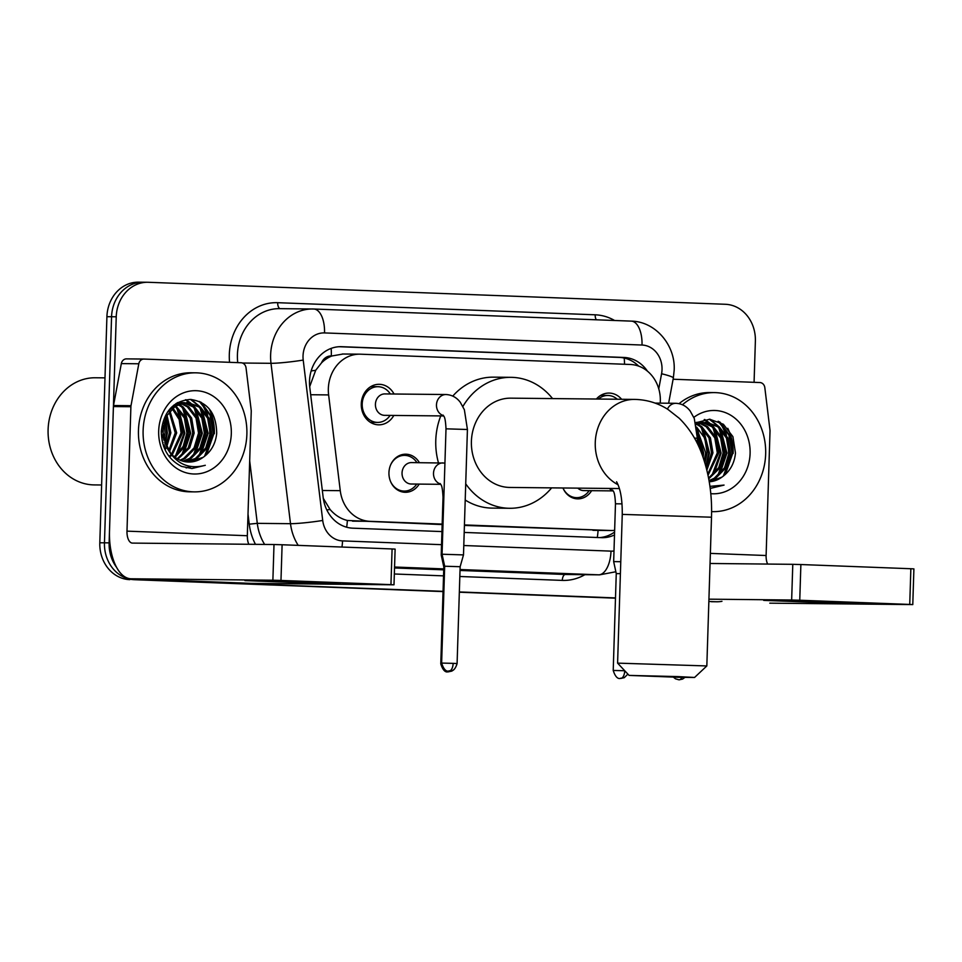 <?xml version="1.0" encoding="UTF-8"?>
<svg xmlns="http://www.w3.org/2000/svg" width="962" height="962" viewBox="0 0 962 962"><rect width="100%" height="100%" fill="white"/><g stroke="black" fill="none" stroke-linecap="round" stroke-linejoin="round"><path stroke-width="1.44" d="M419.179 484.102A19.048 16.607 -89.4 0 1 405.363 492.291A19.048 16.607 -89.4 0 1 388.949 472.619A19.048 16.607 -89.4 0 1 405.748 454.196A19.048 16.607 -89.4 0 1 419.396 462.674M591.618 490.68A19.048 16.607 -89.4 0 1 577.801 498.869A19.048 16.607 -89.4 0 1 562.962 487.987M393.819 415.44A20.262 17.677 -89.4 0 1 378.727 424.831A20.262 17.677 -89.4 0 1 361.279 403.896A20.262 17.677 -89.4 0 1 379.136 384.307A20.262 17.677 -89.4 0 1 394.035 394.011M660.233 403.138A35.714 31.145 90.6 0 0 660.329 401.358A35.714 31.145 90.6 0 0 630.326 364.478L360.594 354.196A35.714 31.145 90.6 0 0 359.824 354.172A35.714 31.145 90.6 0 0 328.619 394.913L340.259 490.668A35.714 31.145 90.6 0 0 369.985 521.332L442.183 524.086M321.536 362.842A35.714 31.145 -89.4 0 1 331.866 355.976L331.313 355.952A11.905 10.378 90.6 0 0 321.536 362.842L315.68 370.298L309.704 386.604M464.418 525.42L611.207 530.519A35.714 31.145 90.6 0 0 614.634 530.339M323.292 498.328L330.086 509.499C335.041 515.199 340.813 518.855 347.366 520.466L442.171 524.579M343.073 354.016L331.866 355.976M464.43 524.927L610.449 530.507A35.714 31.145 90.6 0 0 611.207 530.519M596.38 399.026A20.262 17.677 -89.4 0 1 609.066 393.073A20.262 17.677 -89.4 0 1 621.62 399.278M443.037 591.594L134.476 579.701A35.714 31.145 -89.4 0 1 104.461 542.808L111.568 316.738A35.714 31.145 -89.4 0 1 143.061 282.215A35.714 31.145 -89.4 0 1 143.819 282.239M716.017 601.743L711.351 601.695A35.714 31.145 -89.4 0 0 712.12 601.719A35.714 31.145 -89.4 0 1 711.351 601.695L716.774 601.767A35.714 31.145 -89.4 0 1 716.017 601.743L708.862 601.478M615.488 598.039L459.343 592.087L615.488 598.039M129.81 579.653A35.714 31.145 -89.4 0 1 99.807 542.772L106.914 316.69A35.714 31.145 -89.4 0 1 138.396 282.167L143.061 282.215A35.714 31.145 -89.4 0 0 111.568 316.738L104.461 542.808A35.714 31.145 -89.4 0 0 134.476 579.701L139.129 579.749A35.714 31.145 -89.4 0 1 133.249 578.871M615.488 598.172L459.343 592.219M647.462 371.188A35.714 31.145 90.6 0 0 623.965 357.455L341.763 346.693A35.714 31.145 90.6 0 0 340.993 346.669A35.714 31.145 90.6 0 0 309.788 387.409L323.184 497.522A35.714 31.145 90.6 0 0 352.91 528.186L441.955 531.577M339.093 346.717L619.3 357.407A35.714 31.145 -89.4 0 1 638.66 366.113M208.994 408.537A47.619 41.534 -89.4 0 1 214.358 433.706A47.619 41.534 -89.4 0 0 208.994 408.537M727.777 428.318A47.619 41.534 -89.4 0 1 733.14 453.487A47.619 41.534 -89.4 0 0 727.777 428.318M721.945 601.322A35.714 31.145 -89.4 0 1 716.774 601.767M116.594 567.364A35.714 31.145 -89.4 0 1 109.127 542.857L116.234 316.787A35.714 31.145 -89.4 0 1 147.715 282.263A35.714 31.145 -89.4 0 1 148.485 282.287L725.36 304.281A35.714 31.145 -89.4 0 1 755.374 341.173L754.076 382.323M615.488 597.919L459.343 591.955M443.049 591.341L139.129 579.749M200.409 401.924A47.619 41.534 -89.4 0 1 206.373 413.203M208.477 420.334A47.619 41.534 -89.4 0 1 209.704 433.658M719.191 421.705A47.619 41.534 -89.4 0 1 725.156 432.996M727.248 440.115A47.619 41.534 -89.4 0 1 728.474 453.439M464.189 532.431L601.454 537.662A35.714 31.145 90.6 0 0 602.212 537.686A35.714 31.145 90.6 0 0 614.49 534.932M614.586 532.034A35.714 31.145 -89.4 0 1 599.458 537.59M834.595 602.128L858.874 603.378L835.75 603.15L763.708 600.384L834.595 602.128M673.099 379.232L759.872 382.539A5.952 5.195 90.6 0 1 764.826 387.65L769.985 430.062A5.952 5.195 90.6 0 1 770.021 431.108L766.113 555.519A11.905 5.82 92.2 0 0 767.616 564.057M769.804 603.15A47.619 23.292 -87.8 0 0 770.129 603.162A47.619 23.292 -87.8 0 0 770.442 603.174L912.782 604.593L909.739 604.437L910.858 568.734L913.9 568.891L912.782 604.593M799.759 600.24L791.654 600.011L792.784 564.321L800.877 564.538L799.759 600.24L909.739 604.437M708.934 599.17L791.654 600.011M800.877 564.538L910.858 568.734M792.784 564.321L710.052 563.479M682.467 404.749A59.524 51.912 -89.4 0 1 714.381 392.604A59.524 51.912 -89.4 0 1 765.656 454.112A59.524 51.912 -89.4 0 1 713.179 511.652A59.524 51.912 -89.4 0 1 711.603 511.616M679.052 403.655A59.524 51.912 -89.4 0 1 709.716 392.556L714.381 392.604M710.738 488.311L724.061 485.088L709.944 486.363M721.885 477.14A29.762 25.95 -89.4 0 1 709.234 481.794L721.885 477.14C729.881 471.56 734.415 463.552 735.485 453.102L732.912 436.652L723.388 424.266L709.728 419.24L695.694 422.811M693.83 417.364A41.667 36.34 -89.4 0 1 731.613 415.776A41.667 36.34 -89.4 0 1 750.095 453.523A41.667 36.34 -89.4 0 1 710.774 493.662M709.03 480.591L714.213 478.27L724.542 467.748L728.968 453.018L726.442 438.011L717.772 426.767L705.543 422.294M709.102 481.012L715.668 478.282L725.997 467.76L730.423 453.03L727.897 438.023L719.239 426.779L706.264 422.294L696.151 424.723M708.585 478.102L718.77 467.58L723.135 452.958L720.622 437.95L711.952 426.707L702.621 422.571M708.717 478.848L720.165 467.7L724.602 452.97L722.077 437.963L713.407 426.719L703.354 422.462M707.779 474.158L717.315 452.898L714.79 437.89L706.132 426.647L699.699 423.268M708.02 475.288L718.77 452.91L716.245 437.914L707.587 426.659L700.432 423.052M706.469 468.554L711.495 452.837L708.97 437.83L700.3 426.587L696.777 424.41M706.866 470.129L712.95 452.849L710.425 437.854L701.755 426.611L697.51 424.086M704.22 460.702L705.663 452.777L696.837 428.535M704.905 462.926L707.118 452.789L704.785 438.251L696.62 427.068M706.264 422.294L696.055 424.074M701.899 422.45L699.711 422.234M702.621 422.366L696.524 422.342M700.444 422.234L695.935 422.679M698.977 423.039L696.801 422.51M699.699 422.847L697.522 422.402M696.777 423.773L695.851 423.4M699.855 448.953L697.366 437.83M701.31 452.477L697.366 434.86M703.138 457.419L703.631 452.91L697.534 429.232M706.096 467.123L709.463 452.97L703.366 429.28M714.105 473.725L721.115 453.09L715.019 429.401M712.577 426.13L709.343 422.823M708.97 422.498L704.773 419.492M719.937 473.785L726.935 453.15L720.839 429.461M718.398 426.19L710.088 419.264M725.312 474.482L732.767 453.21L729.905 435.714L720.069 422.15M702.621 455.964L702.909 452.91L696.957 429.461M705.807 466.065L708.729 452.97L701.274 427.356M711.784 475.841L720.382 453.078L712.926 427.477M710.978 425.132L708.393 422.619M708.128 422.39L704.208 419.588M717.616 475.901L726.214 453.138L718.758 427.537M716.798 425.192L709.295 419.216M723.28 476.166L732.034 453.198L728.859 434.956L718.157 421.236M710.509 488.311L724.061 485.088M677.861 676.587L629.112 675.408L678.198 677.284L694.564 677.464L677.861 676.587M617.592 663.131L706.829 665.944L711.507 517.207L622.258 514.393L617.592 663.131L629.112 675.408M635.581 399.434A44.649 38.937 90.6 0 0 634.619 399.41L510.762 398.16A44.649 38.937 90.6 0 0 471.404 441.317A44.649 38.937 90.6 0 0 509.86 487.445L619.372 488.552M462.902 406.457A65.476 57.107 -89.4 0 1 510.978 377.332A65.476 57.107 -89.4 0 1 552.537 398.581M438.48 462.866A65.476 57.107 -89.4 0 1 435.774 440.452A65.476 57.107 -89.4 0 1 440.764 415.909M452.777 396.091A65.476 57.107 -89.4 0 1 493.494 377.152L510.978 377.332M551.635 487.866A65.476 57.107 -89.4 0 1 509.656 508.285A65.476 57.107 -89.4 0 1 465.716 483.838M509.656 508.285L492.171 508.104A65.476 57.107 -89.4 0 1 465.211 500.024M617.291 399.242A17.857 15.572 90.6 0 0 607.876 395.466A17.857 15.572 90.6 0 0 598.376 399.05M390.332 393.975A17.857 15.572 90.6 0 0 377.946 386.7A17.857 15.572 90.6 0 0 362.205 403.968A17.857 15.572 90.6 0 0 377.585 422.414A17.857 15.572 90.6 0 0 390.115 415.404M443.121 415.127C443.494 416.895 445.25 414.394 446.007 428.824L467.424 429.497L464.369 409.728L460.269 402.248C456.517 397.366 451.731 394.793 445.923 394.528L384.872 393.915A10.714 9.343 90.6 0 0 375.42 404.268A10.714 9.343 90.6 0 0 384.656 415.343L443.674 415.945M467.424 429.497L463.492 554.906L442.063 554.232L446.007 428.824M457.094 663.564C453.799 674.458 448.232 669.889 449.218 671.055L449.062 671.055A7.744 3.788 92.2 0 0 449.122 671.055A7.744 3.788 -87.8 0 0 453.15 663.359L457.094 663.564L460.137 566.714L444.672 566.221L442.063 554.232M620.779 561.712L613.66 561.604L615.476 503.787C614.718 489.357 612.962 491.847 612.59 490.091M620.406 573.653L616.257 573.605L613.66 561.604M562.986 488.047A17.857 15.572 90.6 0 0 576.647 497.667A17.857 15.572 90.6 0 0 589.177 490.656M577.837 488.131A10.714 9.343 90.6 0 0 583.706 490.596L613.143 490.897M416.955 462.65A17.857 15.572 90.6 0 0 404.569 455.375A17.857 15.572 90.6 0 0 390.716 464.73M444.937 463.059L411.483 462.59A10.714 9.343 90.6 0 0 402.044 472.955A10.714 9.343 90.6 0 0 411.267 484.018L440.704 484.319M442.231 555.014L441.209 555.026L443.025 497.21C442.267 482.78 440.524 485.269 440.139 483.513M444.648 567.003L443.819 567.027L441.209 555.026M390.548 481.469A17.857 15.572 90.6 0 0 404.208 491.089A17.857 15.572 90.6 0 0 416.738 484.078M315.813 582.347L340.091 583.597L316.967 583.369L244.925 580.603L315.813 582.347M131 405.699A5.952 5.195 90.6 0 0 130.892 406.722L113.408 406.553A5.952 5.195 -89.4 0 1 113.516 405.519L131 405.699L138.805 363.78A5.952 5.195 90.6 0 1 143.939 359.054A5.952 5.195 90.6 0 1 144.072 359.054L241.089 362.758A5.952 5.195 90.6 0 1 246.044 367.869L251.202 410.281A5.952 5.195 90.6 0 1 251.25 411.315L247.33 535.726A11.905 5.82 92.2 0 0 248.833 544.276M113.408 406.553L109.5 530.964A47.619 23.292 -87.8 0 0 130.988 578.787A47.619 23.292 -87.8 0 0 131.313 578.787L272.883 580.218L274.002 544.528L132.431 543.097A11.905 5.82 92.2 0 1 132.347 543.097A11.905 5.82 92.2 0 1 126.984 531.144L130.892 406.722M113.516 405.519L121.332 363.6A5.952 5.195 -89.4 0 1 126.467 358.874A5.952 5.195 -89.4 0 1 126.599 358.874L143.819 359.054M251.022 583.357A47.619 23.292 -87.8 0 0 251.347 583.381A47.619 23.292 -87.8 0 0 251.671 583.381L393.999 584.8L390.957 584.643L392.087 548.953L395.117 549.11L393.999 584.8M274.002 544.528L282.106 544.757L280.976 580.447L390.957 584.643M280.976 580.447L272.883 580.218M282.106 544.757L392.087 548.953M101.623 484.98L94.252 484.908A53.571 46.717 -89.4 0 1 48.1 429.557A53.571 46.717 -89.4 0 1 95.334 377.765L104.99 377.862M143.122 430.363A59.524 51.912 -89.4 0 1 195.599 372.823A59.524 51.912 -89.4 0 1 246.873 434.319A59.524 51.912 -89.4 0 1 194.396 491.871A59.524 51.912 -89.4 0 1 143.122 430.363M194.396 491.871L189.73 491.822A59.524 51.912 -89.4 0 1 138.456 430.315A59.524 51.912 -89.4 0 1 190.933 372.775L195.599 372.823M181.541 466.39L191.955 468.518L205.279 465.295C188.744 469.636 176.034 463.912 167.147 448.112A29.762 25.95 -89.4 0 0 188.865 462.049A29.762 25.95 -89.4 0 0 203.102 457.347C211.099 451.767 215.632 443.759 216.703 433.321C216.366 413.191 207.6 401.888 190.428 399.422C173.425 400.889 163.732 411.459 161.339 431.156C161.424 447.739 168.158 459.475 181.541 466.39M231.313 433.73A41.667 36.34 -89.4 0 1 193.687 473.989A41.667 36.34 -89.4 0 1 158.682 430.964A41.667 36.34 -89.4 0 1 196.308 390.704A41.667 36.34 -89.4 0 1 231.313 433.73M185.75 461.796L195.43 458.477L205.76 447.955L210.185 433.225L207.66 418.229L199.002 406.974L186.76 402.513M186.472 461.892L196.897 458.501L207.215 447.979L211.64 433.237L209.115 418.242L200.457 406.998L187.482 402.501L175.481 406.012L166.137 416.546L162.674 431.289L167.147 448.112M182.9 461.183L189.61 458.429L199.928 447.907L204.365 433.165L201.84 418.169L193.17 406.926L183.838 402.789M183.61 461.375L191.065 458.441L201.383 447.919L205.82 433.177L203.295 418.181L194.625 406.938L184.572 402.681M180.05 460.185L183.79 458.369L194.108 447.847L198.533 433.104L196.007 418.109L187.35 406.866L180.916 403.475M180.76 460.473L185.245 458.381L195.563 447.859L199.988 433.128L197.463 418.121L188.805 406.878L181.65 403.27M177.2 458.73L188.275 447.787L192.713 433.044L190.187 418.049L181.517 406.806L177.994 404.629M177.91 459.139L189.742 447.799L194.168 433.068L191.642 418.061L182.972 406.818L178.728 404.293M174.362 456.782L183.177 446.416L186.881 432.984L184.355 417.989L175.06 406.289M175.072 457.323L184.391 446.885L188.336 433.008L185.822 418.001L175.793 405.82M169.035 456.349L170.935 454.761M171.537 454.184L181.06 432.936L179.148 419.492L172.126 408.585M169.577 457.034L171.657 455.423M172.246 454.906L182.515 432.948L180.411 418.999L172.859 407.936M168.735 450.709L175.228 432.876L169.18 411.76M169.432 451.683L176.683 432.888L169.925 410.858M164.442 448.424L165.187 447.186M165.921 445.803L169.408 432.816L166.222 416.378M165.031 449.747L165.897 448.448M166.642 447.21L170.863 432.828L166.967 415.019M162.097 440.824L162.337 439.995M163.107 436.724L163.215 425.312M162.674 443.29L163.047 442.316M163.805 440.007L165.031 432.768L163.985 422.041M187.482 402.501L174.026 406L167.592 411.916M183.117 402.669L180.928 402.453M183.838 402.585L177.742 402.549M181.662 402.441L177.152 402.886M180.195 403.246L178.018 402.729M180.928 403.066L178.74 402.621M177.273 404.28L175.854 403.691M178.006 403.98L176.359 403.367M174.338 405.808L173.605 405.351M175.072 405.375L174.194 404.882M161.315 433.958L171.753 455.519M188.612 462.049L203.102 457.347M163.961 447.21L164.514 445.887M165.175 444.119L167.376 432.948L165.452 417.989M177.85 453.763L184.848 433.128L178.752 409.439M183.67 453.823L190.68 433.189L184.584 409.499M195.322 453.944L202.333 433.309L196.236 409.62M193.795 406.349L190.56 403.03M190.187 402.705L185.991 399.711M201.154 454.004L208.153 433.357L202.056 409.68M199.627 406.397L191.306 399.47M186.375 467.893L191.161 466.57M206.529 454.689L213.985 433.417L211.123 415.933L201.286 402.369A47.619 41.534 -89.4 0 1 207.708 415.356M163.612 446.308L164.117 445.033M164.779 443.109L166.642 432.948L165.031 418.987M175.529 455.88L184.127 433.116L176.671 407.515M181.361 455.94L189.947 433.177L182.491 407.563M193.013 456.048L201.599 433.297L194.144 407.684M192.196 405.351L189.61 402.837M189.346 402.609L185.425 399.795M198.833 456.108L207.431 433.357L199.976 407.744M198.016 405.399L190.524 399.434M186.027 467.821L190.632 466.486M204.497 456.373L213.251 433.417L210.077 415.163L199.374 401.443M191.727 468.518L205.279 465.295M311.159 370.947A35.714 2.609 -6.9 0 0 315.68 370.298M624.518 364.261A35.714 17.472 -87.8 0 0 624.194 358.032M597.27 537.505A35.714 17.472 -87.8 0 0 598.075 530.387M346.657 527.212A35.714 17.472 -87.8 0 0 347.366 520.466M326.815 509.944A35.714 2.609 -6.9 0 0 330.086 509.499M331.313 355.952A35.714 17.472 -87.8 0 0 331.156 348.388M592.929 530.327L610.449 530.507M352.477 521.151L369.985 521.332M322.318 490.488L340.259 490.668M310.678 394.733L328.619 394.913M106.914 316.69L116.234 316.787M99.807 542.772L109.127 542.857M619.3 357.407L623.965 357.455M658.766 388.852L661.579 373.749A23.809 20.767 90.6 0 0 662.024 369.624A23.809 20.767 90.6 0 0 642.015 345.033L324.531 332.924A23.809 20.767 90.6 0 0 303.03 355.928A23.809 20.767 90.6 0 0 303.21 360.077L322.715 520.454A23.809 20.767 90.6 0 0 342.532 540.897L441.534 544.672M313.937 309.018L631.12 321.116A23.809 11.652 92.2 0 1 631.276 321.128A23.809 11.652 92.2 0 1 642.015 345.033M298.22 545.37A47.619 41.534 -89.4 0 1 290.5 523.689L270.995 363.311A47.619 41.534 -89.4 0 1 270.623 355.026A47.619 41.534 -89.4 0 1 312.614 308.982A47.619 41.534 -89.4 0 1 313.624 309.006A23.809 11.652 92.2 0 1 313.78 309.018A23.809 11.652 92.2 0 1 324.531 332.924M242.46 363.023L270.995 363.311A23.809 1.744 -6.9 0 0 303.21 360.077M229.569 362.313A53.571 46.717 -89.4 0 1 277.693 302.693L595.177 314.802A5.952 2.91 -87.8 0 0 596.344 319.793M595.177 314.802A53.571 46.717 -89.4 0 1 614.61 320.49M661.579 373.749A23.809 2.309 10.6 0 1 673.34 377.982L674.17 370.25C675.613 345.382 655.615 321.488 631.276 321.128L313.78 309.018L279.401 308.646A47.619 41.534 90.6 0 0 237.422 354.689A47.619 41.534 90.6 0 0 237.746 362.626M584.896 574.687A53.571 46.717 -89.4 0 1 562.289 580.399L459.836 576.491M443.542 575.865L394.336 573.989M255.471 544.336A53.571 46.717 -89.4 0 1 249.242 524.158L248.016 514.105M599.615 574.843A47.619 41.534 -89.4 0 1 598.604 574.819L565.391 574.482A47.619 41.534 90.6 0 0 566.402 574.506L599.615 574.843L615.86 571.753M322.715 520.454A23.809 1.744 -6.9 0 1 290.5 523.689L257.287 523.352A47.619 41.534 90.6 0 0 264.634 544.432M249.687 460.834L257.287 523.352L249.242 524.158M463.78 545.514L611.002 551.13A23.809 11.652 92.2 0 1 598.604 574.819L460.052 569.528M443.759 568.903L394.552 567.027M394.528 567.965L443.722 569.841M460.016 570.454L565.391 574.482A5.952 2.91 -87.8 0 0 562.289 580.399M611.002 551.13A23.809 20.767 90.6 0 0 613.984 550.998M277.693 302.693A5.952 2.91 -87.8 0 0 280.219 308.658M342.532 540.897A23.809 11.652 92.2 0 1 341.943 547.041M340.235 346.669L341.763 346.693M710.377 553.39L766.113 555.519M720.093 422.162A47.619 41.534 -89.4 0 1 726.478 435.137M711.507 517.207C712.253 493.638 708.79 471.909 701.118 452.008C696.055 438.912 688.756 427.669 679.22 418.266L667.856 409.355C658.261 403.294 647.763 399.988 636.351 399.458L634.619 399.41A44.649 38.937 90.6 0 0 595.262 442.568A44.649 38.937 90.6 0 0 618.049 484.74M681.902 677.368A7.744 3.788 -87.8 0 1 679.04 679.821A7.744 3.788 92.2 0 1 678.992 679.821L682.587 679.088L684.884 677.428M655.05 403.09L675.853 403.306A10.714 9.343 90.6 0 0 675.492 403.306A10.714 9.343 90.6 0 0 667.448 409.103M675.853 403.306C681.661 403.559 686.435 406.132 690.187 411.027L694.299 418.494L697.354 438.263L694.468 438.083M445.923 394.528A10.714 9.343 90.6 0 0 445.562 394.54A10.714 9.343 90.6 0 0 436.471 404.894A10.714 9.343 90.6 0 0 443.494 415.632M453.15 663.359L441.63 663.083L444.672 566.221M616.257 573.605L613.215 670.454L624.735 670.73A7.744 3.788 -87.8 0 1 620.706 678.426A7.744 3.788 92.2 0 1 620.658 678.426L624.254 677.693L627.897 674.109M622.041 503.872L615.476 503.787M609.295 488.455A10.714 9.343 90.6 0 0 612.962 490.584M450 671.031A7.744 3.788 -87.8 0 1 448.268 671.849A7.744 3.788 92.2 0 1 448.208 671.849L451.815 671.115L454.196 669.36M442.941 462.914A10.714 9.343 90.6 0 0 442.58 462.914A10.714 9.343 90.6 0 0 433.501 473.268A10.714 9.343 90.6 0 0 440.512 484.006M443.867 497.186L443.025 497.21M441.642 663.864L440.776 663.876L443.819 567.027M131.313 578.787L251.671 583.381M126.984 531.144L247.33 535.726M138.805 363.78L121.332 363.6M342.316 354.004L359.824 354.172M147.715 282.263L143.061 282.215M668.638 403.222L673.34 377.982M713.179 511.652L711.603 511.64M616.57 481.782C620.478 488.696 622.378 499.567 622.258 514.393M694.564 677.464L706.829 665.944M607.876 395.466L600.685 395.394M697.354 438.263L697.197 443.217M673.436 677.164L675.492 678.835L678.992 679.821M377.946 386.7L370.767 386.628M377.585 422.414L370.406 422.342M460.137 566.714L463.492 554.906M441.63 663.083C445.598 675.48 450.637 669.456 449.062 671.055M576.647 497.667L572.029 497.631M613.215 670.454C617.183 682.852 622.222 676.839 620.658 678.426M404.569 455.375L399.952 455.339M404.208 491.089L399.591 491.053M440.776 663.876C444.745 676.274 449.783 670.261 448.208 671.849M130.988 578.787L251.347 583.381M143.939 359.054L126.467 358.874"/></g></svg>
